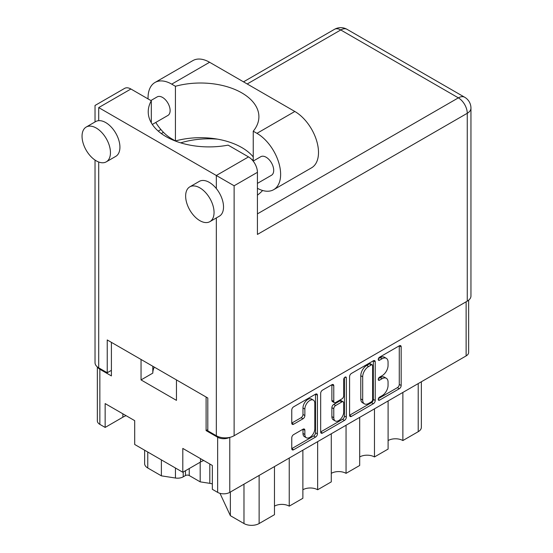 <?xml version="1.0" encoding="UTF-8"?>
<svg xmlns="http://www.w3.org/2000/svg" width="553" height="553" viewBox="0 0 553 553"><rect width="100%" height="100%" fill="white"/><g stroke="black" fill="none" stroke-linecap="round" stroke-linejoin="round"><path stroke-width="0.83" d="M313.357 400.109L311.463 399.017A7.03 4.058 120 0 0 307.945 399.363A7.03 4.058 120 0 0 302.975 407.983L304.869 409.075A7.03 4.058 120 0 1 309.839 400.462A7.03 4.058 120 0 1 313.357 400.109A7.03 4.058 120 0 1 314.816 403.331L314.816 428.769A7.03 4.058 120 0 1 311.747 435.847A7.03 4.058 120 0 1 306.327 437.727A7.03 4.058 120 0 1 304.869 434.513L304.869 430.269A2.627 1.521 120 0 0 304.323 429.066A2.627 1.521 120 0 0 303.009 429.197L293.622 434.617A2.627 1.521 120 0 0 291.763 437.838L291.763 448.677A2.627 1.521 120 0 0 292.309 449.879A2.627 1.521 120 0 0 293.622 449.748L315.556 437.084A2.627 1.521 120 0 0 317.415 433.863L317.415 395.229A2.627 1.521 120 0 0 316.869 394.026A2.627 1.521 120 0 0 315.556 394.151L293.622 406.821A2.627 1.521 120 0 0 291.763 410.036L291.763 423.135A2.627 1.521 120 0 0 292.309 424.338A2.627 1.521 120 0 0 293.622 424.206L303.009 418.787A2.627 1.521 120 0 0 304.869 415.566L304.869 409.075M345.024 377.146L346.323 377.893A1.839 1.065 120 0 0 345.943 377.049A1.839 1.065 120 0 0 345.024 377.146A1.839 1.065 120 0 0 343.724 379.399L343.724 395.713A2.627 1.521 120 0 1 341.865 398.927L335.636 402.529A2.627 1.521 120 0 1 334.323 402.653A2.627 1.521 120 0 1 333.777 401.45L333.777 385.78A2.627 1.521 120 0 0 333.231 384.577A2.627 1.521 120 0 0 331.918 384.708L333.777 385.78M349.579 376.662L349.579 415.296A2.627 1.521 120 0 0 350.118 416.499A2.627 1.521 120 0 0 351.438 416.374L373.372 403.704A2.627 1.521 120 0 0 375.231 400.49L375.231 361.849A2.627 1.521 120 0 0 374.685 360.646A2.627 1.521 120 0 0 373.372 360.777L351.438 373.441A2.627 1.521 120 0 0 349.579 376.662M468.64 300.196L468.64 352.413A8.572 4.949 180 0 1 466.131 355.918L229.772 492.377A8.572 4.949 180 0 1 217.647 492.377L212.345 489.315L212.345 465.474L182.801 448.421L182.801 472.255L200.511 462.031A20.89 12.062 180 0 1 203.739 460.504M382.109 395.658L379.552 397.13A1.839 1.065 120 0 0 378.349 398.754A1.839 1.065 120 0 0 378.632 400.227A1.839 1.065 120 0 0 379.552 400.137L399.307 388.731A2.627 1.521 120 0 0 401.167 385.517L401.167 346.876A2.627 1.521 120 0 0 400.621 345.673A2.627 1.521 120 0 0 399.307 345.805L379.552 357.203A1.839 1.065 120 0 0 378.349 358.828A1.839 1.065 120 0 0 378.632 360.3A1.839 1.065 120 0 0 379.552 360.21L382.109 358.738A8.413 4.859 120 0 1 386.312 358.316A8.413 4.859 120 0 1 388.061 362.174L388.061 365.388A8.413 4.859 120 0 1 382.109 375.694L379.552 377.167A1.839 1.065 120 0 0 378.349 378.791A1.839 1.065 120 0 0 378.632 380.264A1.839 1.065 120 0 0 379.552 380.174L382.109 378.701A8.413 4.859 120 0 1 386.312 378.28A8.413 4.859 120 0 1 388.061 382.137L388.061 385.351A8.413 4.859 120 0 1 382.109 395.658M320.671 431.948L342.57 419.305L344.464 420.398A2.627 1.521 120 0 0 346.323 417.176L346.323 377.893M344.464 420.398L322.53 433.061A2.627 1.521 120 0 1 321.217 433.193A2.627 1.521 120 0 1 320.671 431.99L320.671 393.349A2.627 1.521 120 0 1 322.53 390.128L331.918 384.708M182.801 472.255L134.697 444.481L134.697 420.646L105.153 403.586L105.153 427.428L122.863 417.204A20.89 12.062 0 0 1 126.091 415.676M105.153 427.428L99.851 424.365A8.572 4.949 180 0 1 97.342 420.868L97.342 366.895M207.804 429.612L206.096 430.593L217.647 437.264A8.572 4.949 0 0 0 229.447 437.444M206.096 430.593L206.096 397.026M141.043 359.464L141.043 379.918L176.455 400.365L176.455 379.911M97.694 367.171A8.572 4.949 0 0 0 99.851 369.252L111.402 375.922L111.402 342.355M152.808 373.04A35.489 20.489 180 0 1 154.328 367.137M141.043 379.918L152.808 373.123L152.808 366.259M402.874 392.436L402.874 440.547L418.213 431.693L418.213 383.582M388.102 400.966L388.102 449.077L374.464 456.951L374.464 408.84M388.102 440.547A10.445 6.028 180 0 1 402.874 440.547M359.692 417.363L359.692 465.474L346.054 473.347L346.054 425.236M359.692 456.951A10.445 6.028 180 0 1 374.464 456.951M331.282 433.766L331.282 481.877L317.65 489.751A10.445 6.028 0 0 0 302.878 489.751M331.282 473.347A10.445 6.028 180 0 1 346.054 473.347M317.65 441.64L317.65 489.751M302.878 450.17L302.878 498.281L289.24 506.154A10.445 6.028 0 0 0 274.468 506.154M289.24 458.043L289.24 506.154M274.468 466.573L274.468 514.684L259.129 523.539A10.714 6.187 180 0 1 243.977 523.539L243.977 484.172M230.366 492.032L230.366 515.679L243.977 523.539M230.366 515.679L219.99 493.331M200.186 462.218L200.186 481.857L209.808 483.343L209.808 464.008M189.244 468.536L189.244 475.539L200.186 481.857M183.216 472.013L183.216 476.831L185.455 475.539L185.455 470.727M161.379 459.889L161.379 475.85L175.453 478.027L175.453 468.011M147.769 452.029L147.769 467.99L161.379 475.85M183.216 476.831A8.032 4.638 180 0 1 175.453 478.027M147.769 467.99A10.714 6.187 180 0 1 144.63 463.621L144.63 450.218M421.351 381.764L421.351 427.317A10.714 6.187 180 0 1 418.213 431.693M212.345 483.944A10.714 6.187 0 0 0 209.808 483.343M189.244 475.539A2.675 1.548 0 0 0 185.455 475.539M386.312 378.28L384.425 377.187A8.413 4.859 120 0 0 380.215 377.609L382.109 378.701M378.397 378.66L380.215 377.609M386.312 358.316L384.425 357.224A8.413 4.859 120 0 0 380.215 357.646L382.109 358.738M378.397 358.697L380.215 357.646M378.397 398.623L397.413 387.639A2.627 1.521 120 0 0 399.273 384.418L399.273 345.825M349.579 415.255L371.478 402.612A2.627 1.521 120 0 0 373.337 399.39L373.337 360.798M371.326 401.879A1.839 1.065 120 0 0 372.625 399.625L372.625 365.713A1.839 1.065 120 0 0 372.245 364.869A1.839 1.065 120 0 0 371.326 364.959L368.63 366.515A8.413 4.859 120 0 0 362.685 376.821L362.685 400.006A8.413 4.859 120 0 0 364.427 403.856A8.413 4.859 120 0 0 368.63 403.441L371.326 401.879M372.245 364.869L370.351 363.777A1.839 1.065 120 0 0 369.432 363.867L371.326 364.959M364.427 403.856L362.533 402.764A8.413 4.859 120 0 1 360.791 398.913L360.791 375.729A8.413 4.859 120 0 1 366.736 365.422L369.432 363.867M331.883 384.729L331.883 400.358A2.627 1.521 120 0 0 332.429 401.561L334.323 402.653M344.429 377.651L344.429 416.084L346.323 417.176M333.777 417.715A7.03 4.058 120 0 0 335.229 420.93A7.03 4.058 120 0 0 340.648 419.05A7.03 4.058 120 0 0 343.724 411.971L343.724 403.006A2.627 1.521 120 0 0 343.178 401.803A2.627 1.521 120 0 0 341.865 401.934L335.636 405.529A2.627 1.521 120 0 0 333.777 408.75L333.777 417.715L331.883 416.616A7.03 4.058 120 0 0 333.335 419.838L335.229 420.93M343.178 401.803L341.284 400.711A2.627 1.521 120 0 0 339.971 400.842L341.865 401.934M331.883 416.616L331.883 407.658A2.627 1.521 120 0 1 333.742 404.437L339.971 400.842M342.57 419.305A2.627 1.521 120 0 0 344.429 416.084M306.327 437.727L304.433 436.635A7.03 4.058 120 0 1 302.975 433.414L302.975 429.218M291.763 423.093L301.115 417.695A2.627 1.521 120 0 0 302.975 414.474L302.975 407.983M291.763 448.635L313.662 435.992A2.627 1.521 120 0 0 315.521 432.771L315.521 394.171M253.239 156.914A58.39 33.712 0 0 0 175.432 140.953L171.72 138.81A33.477 19.327 60 0 1 155.766 122.455M148.066 98.911A33.477 19.327 60 0 1 148.052 97.805A33.477 19.327 60 0 1 154.985 82.48A33.477 19.327 60 0 1 171.72 84.139L175.432 86.282L175.432 140.953M214.052 212.456A20.088 11.599 -120 0 0 205.281 192.237A20.088 11.599 -120 0 0 189.803 186.859A20.088 11.599 -120 0 0 185.642 196.052A20.088 11.599 -120 0 0 194.414 216.264A20.088 11.599 -120 0 0 209.891 221.649A20.088 11.599 -120 0 0 214.052 212.456M209.891 221.649L219.361 216.182A20.088 11.599 -120 0 0 223.523 206.988A20.088 11.599 -120 0 0 216.327 188.566A20.088 11.599 -120 0 0 199.274 181.391L189.803 186.859M110.455 152.642A20.088 11.599 -120 0 0 101.69 132.43A20.088 11.599 -120 0 0 86.206 127.045A20.088 11.599 -120 0 0 82.044 136.238A20.088 11.599 -120 0 0 90.816 156.458A20.088 11.599 -120 0 0 106.294 161.835A20.088 11.599 -120 0 0 110.455 152.642M106.294 161.835L115.764 156.368A20.088 11.599 -120 0 0 119.925 147.174A20.088 11.599 -120 0 0 98.711 120.665A20.088 11.599 -120 0 0 95.676 121.577L86.206 127.045M257.421 195.161A60.802 35.102 0 0 0 262.62 190.495M217.571 139.156A60.802 35.102 0 0 0 180.686 142.854M251.656 159.375A60.802 35.102 180 0 1 253.239 160.308M150.879 100.535L157.183 96.893A10.714 6.187 60 0 1 165.437 99.761A10.714 6.187 60 0 1 170.117 110.545A10.714 6.187 60 0 1 167.898 115.453L152.317 124.446M253.163 161.096L260.774 156.706A10.714 6.187 60 0 1 269.034 159.575A10.714 6.187 60 0 1 273.707 170.359A10.714 6.187 60 0 1 271.488 175.26L257.421 183.382M98.711 107.593L216.327 175.495L248.518 156.907L228.119 145.128A60.802 35.102 0 0 1 148.232 111.803A60.802 35.102 0 0 1 151.308 100.784L130.909 89.005L98.711 107.593C93.913 104.821 93.913 104.821 98.711 107.593L98.711 120.665M467.264 301.136L467.264 113.282A12.588 7.265 180 0 0 470.956 108.139L470.956 295.993A12.588 7.265 180 0 1 467.264 301.136L234.126 435.736A12.588 7.265 180 0 1 216.327 435.736L207.804 430.815L207.804 398.008L107.234 339.95L107.234 372.75L98.711 367.835A12.588 7.265 180 0 1 95.026 362.692L95.026 160.073M248.518 156.907A12.588 7.265 60 0 1 257.421 172.322L257.421 234.431L467.264 113.282A12.588 7.265 60 0 0 458.361 97.86L340.752 29.959L247.198 83.973M107.234 372.75L111.402 370.344M95.026 121.95L95.026 105.464L124.619 88.383A12.588 7.265 60 0 1 130.909 89.005M151.308 100.784L151.308 122.821M257.421 172.322L234.126 185.773L216.327 175.495L216.327 188.566M154.985 82.48L192.859 60.609A33.477 19.327 60 0 1 209.601 62.268L294.825 111.471A33.477 19.327 60 0 1 316.696 140.974A33.477 19.327 60 0 1 311.567 167.808L273.687 189.672A33.477 19.327 60 0 1 257.421 188.283M253.239 161.054L253.239 131.199L256.951 133.342A33.477 19.327 60 0 1 278.823 162.845A33.477 19.327 60 0 1 273.687 189.672M253.239 131.199A58.39 33.712 0 0 0 258.901 116.724A58.39 33.712 0 0 0 175.432 86.282M466.131 355.918L466.131 301.786M229.772 437.375L229.772 492.377M217.647 492.377L217.647 437.264M99.851 369.252L99.851 424.365M259.129 475.428L259.129 523.539M122.863 413.81L122.863 417.204M200.511 458.644L200.511 462.031M378.252 379.427L379.552 380.174M378.252 359.464L379.552 360.21M399.307 345.805L401.167 346.876M399.273 384.418L401.167 385.517M397.413 387.639L399.307 388.731M378.252 399.384L379.552 400.137M373.372 360.777L375.231 361.849M373.337 399.39L375.231 400.49M371.478 402.612L373.372 403.704M349.579 415.296L351.438 416.374M366.736 365.422L368.63 366.515M360.791 375.729L362.685 376.821M360.791 398.913L362.685 400.006M320.671 431.99L322.53 433.061M331.883 400.358L333.777 401.45M333.742 404.437L335.636 405.529M331.883 407.658L333.777 408.75M303.009 429.197L304.869 430.269M302.975 433.414L304.869 434.513M302.975 414.474L304.869 415.566M301.115 417.695L303.009 418.787M291.763 423.135L293.622 424.206M315.556 394.151L317.415 395.229M315.521 432.771L317.415 433.863M313.662 435.992L315.556 437.084M291.763 448.677L293.622 449.748M216.327 435.736L216.327 217.937M98.711 162.015L98.711 367.835M257.421 213.873L458.361 97.86A12.588 7.265 120 0 1 464.658 97.238L347.049 29.337A12.588 7.265 120 0 0 340.752 29.959A12.588 7.265 60 0 0 334.461 29.337L243.507 81.844M163.46 132.319L161.317 133.556M234.126 185.773L234.126 435.736M256.951 133.342L294.825 111.471M171.72 84.139L209.601 62.268M160.902 129.54L158.227 131.082M347.049 29.337A12.588 12.588 0 0 0 334.461 29.337M470.956 108.139A12.588 12.588 0 0 0 464.658 97.238"/></g></svg>

